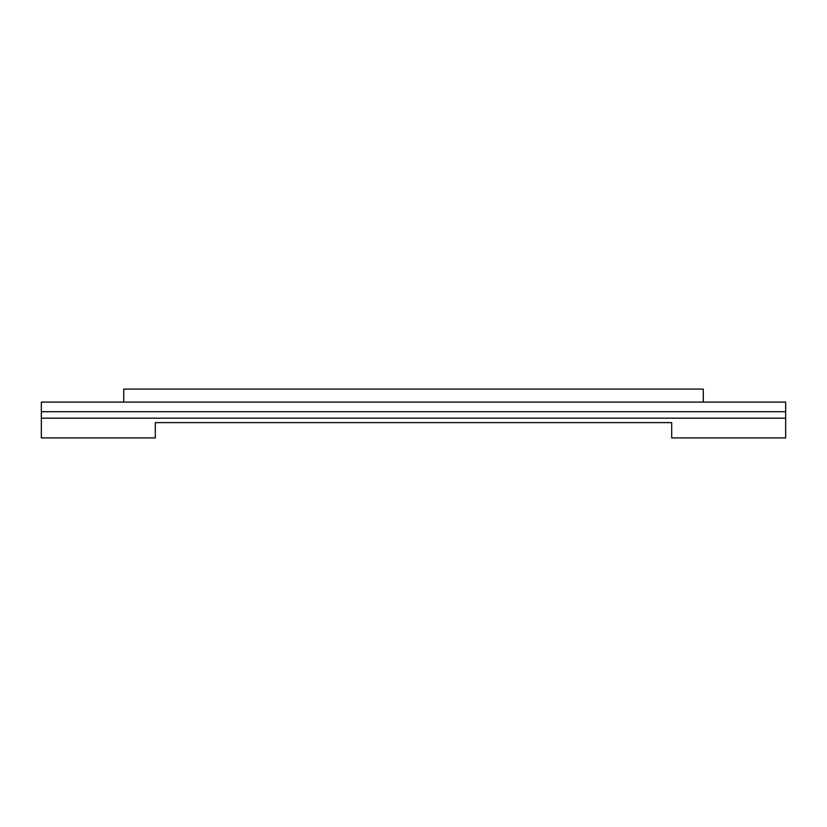 <?xml version="1.0" encoding="UTF-8"?>
<svg xmlns="http://www.w3.org/2000/svg" width="827" height="827" viewBox="0 0 827 827"><rect width="100%" height="100%" fill="white"/><g stroke="black" fill="none" stroke-linecap="round" stroke-linejoin="round"><path stroke-width="1.24" d="M785.65 411.712L785.65 437.917L671.689 437.917L671.689 422.618L155.311 422.618L155.311 437.917L41.35 437.917L41.35 402.108L785.65 402.108L785.65 411.712L41.35 411.712M703.27 402.108L703.27 389.083L123.73 389.083L123.73 402.108M785.65 418.183L41.35 418.183"/></g></svg>
